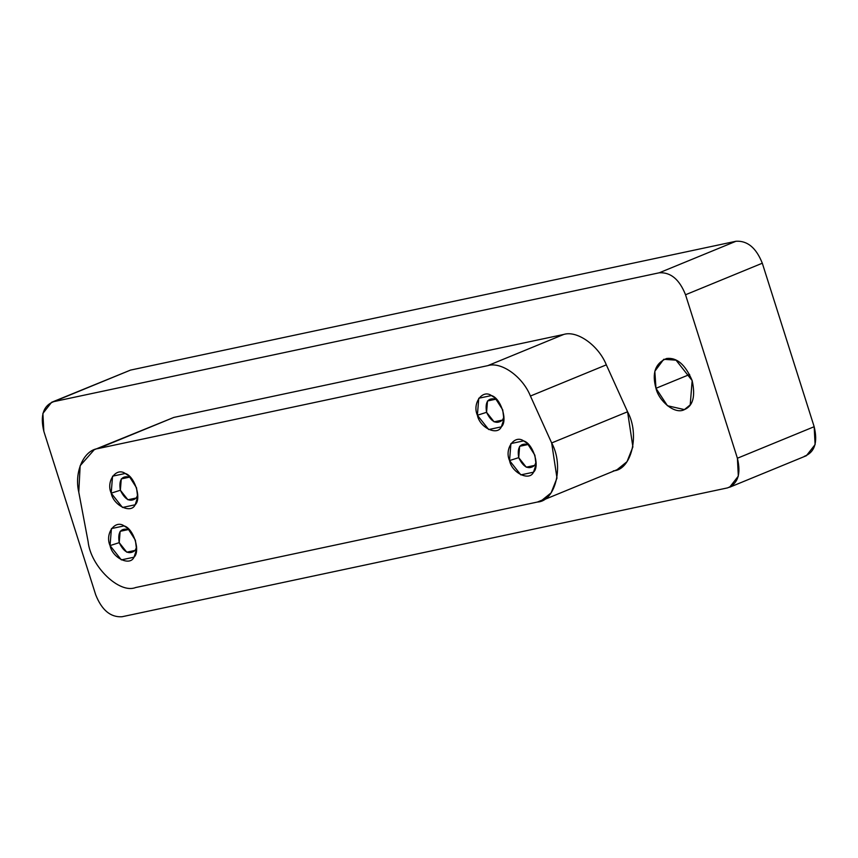 <?xml version="1.0" encoding="UTF-8"?>
<svg xmlns="http://www.w3.org/2000/svg" width="858" height="858" viewBox="0 0 858 858"><rect width="100%" height="100%" fill="white"/><g stroke="black" fill="none" stroke-linecap="round" stroke-linejoin="round"><path stroke-width="1.29" d="M119.219 542.653C123.97 552.466 129.29 555.04 135.199 550.396L136.604 547.168L135.199 550.396L126.759 552.187L119.219 542.653L110.049 545.591L121.343 559.888L134.009 557.196L136.551 549.581L135.382 540.197L127.853 528.41L124.088 525.9L111.422 528.592L110.049 545.591L119.219 542.653L120.141 531.327L128.582 529.525L129.59 530.083L128.582 529.525C120.656 527.82 117.535 532.196 119.219 542.653M518.715 457.646C523.455 467.449 528.785 470.034 534.695 465.379L536.1 462.162L534.695 465.379L526.244 467.181L518.715 457.646L509.545 460.574L520.838 474.882L533.504 472.19L536.046 464.575L534.877 455.19L527.348 443.404L523.573 440.883L510.907 443.586L509.545 460.574L518.715 457.646L519.626 446.31L528.078 444.519L529.075 445.077L528.078 444.519C520.152 442.814 517.031 447.19 518.715 457.646M120.367 490.24C125.107 500.042 130.437 502.627 136.336 497.972L137.752 494.755L136.336 497.972L127.896 499.774L120.367 490.24L111.186 493.168L122.49 507.475L135.156 504.783L137.688 497.168L136.519 487.784L128.99 475.997L125.225 473.477L112.559 476.179L111.186 493.168L120.367 490.24L121.278 478.903L129.719 477.112L130.727 477.67L129.719 477.112C121.793 475.407 118.683 479.783 120.367 490.24M486.572 412.312C491.312 422.125 496.632 424.699 502.541 420.055L503.946 416.827L502.541 420.055L494.101 421.846L486.572 412.312L477.391 415.251L488.695 429.547L501.351 426.855L503.893 419.24L502.724 409.856L495.195 398.069L491.43 395.559L478.764 398.251L477.391 415.251L486.572 412.312L487.483 400.986L495.924 399.185L496.932 399.742L495.924 399.185C487.998 397.479 484.877 401.855 486.572 412.312M541.151 500.89L617.063 469.712L627.026 461.668L632.882 446.911L627.573 411.776L551.662 442.953L556.981 478.088L551.115 492.846L541.151 500.89L537.44 502.037L544.605 499.099L537.44 502.037L135.65 587.537C119.348 594.111 90.626 566.355 88.106 541.591L78.775 492.138L80.159 465.712L94.219 449.742L173.842 417.417L563.717 334.448L173.842 417.417L97.941 448.595L487.805 365.637L563.717 334.448C577.155 330.201 598.573 345.484 606.327 364.854C598.573 345.484 577.155 330.201 563.717 334.448L487.805 365.637C501.254 361.379 522.672 376.662 530.426 396.031L606.327 364.854L627.573 411.776L606.327 364.854L530.426 396.031L551.662 442.953L627.573 411.776C640.079 434.405 631.488 470.098 613.341 470.86M173.842 417.417L94.219 449.742M689.65 374.474L655.973 388.299L667.449 405.737L684.405 409.598L690.207 404.879L692.159 380.598L676.029 360.167L663.738 359.298L654.836 371.267L655.973 388.299L689.65 374.474M729.632 487.237L731.627 486.207L727.487 487.902L121.975 616.752C110.543 617.428 101.78 610.113 95.699 594.787L43.833 431.295L42.9 413.417L51.598 402.295L130.513 370.098L53.743 401.641L659.255 272.79L736.025 241.248L659.255 272.79C670.688 272.104 679.439 279.429 685.531 294.755L762.301 263.213L685.531 294.755L737.397 458.236L814.167 426.705L737.397 458.236L738.33 476.115L729.632 487.237L806.402 455.705L815.1 444.583L814.167 426.705L762.301 263.213C756.22 247.887 747.457 240.572 736.025 241.248L130.513 370.098L736.025 241.248C747.457 240.572 756.22 247.887 762.301 263.213L814.167 426.705C817.953 442.514 814.65 452.402 804.257 456.359M130.513 370.098L51.598 402.295M53.743 401.641C43.35 405.598 40.047 415.486 43.833 431.295L95.699 594.787C101.78 610.113 110.543 617.428 121.975 616.752L727.487 487.902C737.88 483.933 741.183 474.056 737.397 458.236L685.531 294.755C679.439 279.429 670.688 272.104 659.255 272.79L53.743 401.641M655.973 388.299C651.769 373.155 655.298 363.224 666.58 358.505C676.844 357.25 685.37 364.607 692.159 380.598C695.57 396.278 693.028 405.931 684.534 409.545C674.881 415.058 658.644 400.729 655.973 388.299M537.44 502.037C555.587 501.276 564.178 465.583 551.662 442.953L530.426 396.031C522.672 376.662 501.254 361.379 487.805 365.637L97.941 448.595C83.666 450.236 74.035 472.125 78.775 492.138L88.106 541.591C90.626 566.355 119.348 594.111 135.65 587.537L537.44 502.037M477.391 415.251C472.05 403.507 482.357 389.039 491.43 395.559C500.825 397.983 508.118 420.978 501.351 426.855C497.308 436.154 479.697 427.627 477.391 415.251M111.186 493.168C105.845 481.435 116.152 466.966 125.225 473.477C134.62 475.911 141.913 498.906 135.156 504.783C131.102 514.081 113.492 505.555 111.186 493.168M509.545 460.574C504.193 448.841 514.51 434.373 523.573 440.883C532.968 443.318 540.272 466.312 533.504 472.19C529.45 481.488 511.851 472.962 509.545 460.574M110.049 545.591C104.708 533.848 115.015 519.38 124.088 525.9C133.483 528.324 140.776 551.319 134.009 557.196C129.966 566.495 112.355 557.968 110.049 545.591"/></g></svg>
